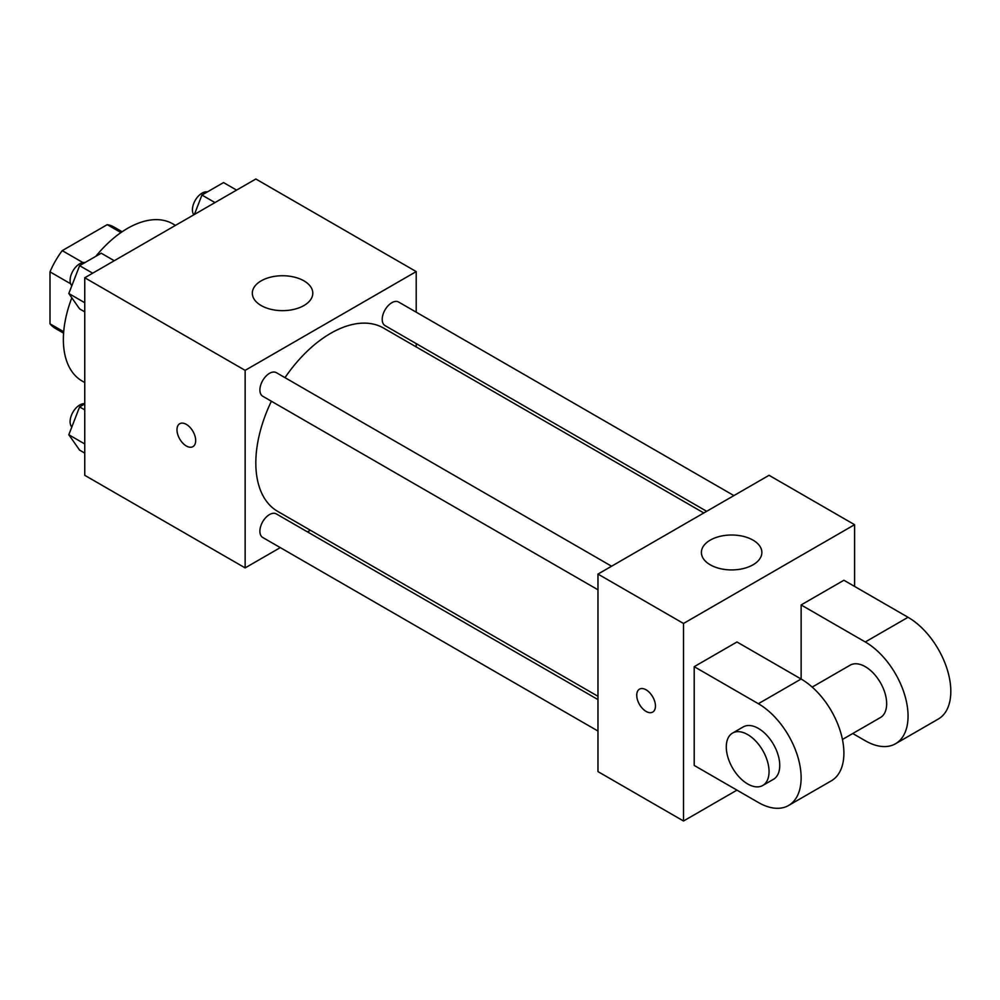 <?xml version="1.0" encoding="UTF-8"?>
<svg xmlns="http://www.w3.org/2000/svg" width="1000" height="1000" viewBox="0 0 1000 1000"><rect width="100%" height="100%" fill="white"/><g stroke="black" fill="none" stroke-linecap="round" stroke-linejoin="round"><path stroke-width="1.5" d="M82.875 262.55L62.25 250.637L107.25 224.65A58.55 33.8 120 0 1 114.025 227.062L122.137 231.75M63.7 331.725L50 323.812A58.55 33.8 120 0 0 55.475 328.475L63.587 333.162M50 323.812L50 271.85A58.55 33.8 120 0 1 62.25 250.637M70.638 283.762L50 271.85M120.95 232.562L107.25 224.65M71.838 297.812A90.725 52.387 120 0 0 63.362 339.5A90.725 52.387 120 0 0 82.15 381.037L84.75 382.525M175.475 225.387L172.887 223.888A90.725 52.387 120 0 0 95.887 256.275M280.287 547.612L245.138 567.9L84.75 475.312L84.75 277.762L255.825 179L416.213 271.588L416.213 312.175M310.363 530.25L307.5 531.9M271.388 401.238A105.85 61.112 120 0 0 255.825 462.962A105.85 61.112 120 0 0 277.75 511.413L597.975 696.3M703.825 512.962L383.6 328.088A105.85 61.112 120 0 0 284.988 377.663M416.213 343.612L416.213 346.912M245.138 567.9L245.138 370.363L416.213 271.588M733.9 495.6L398.638 302.038A13.613 7.862 120 0 0 388.15 305.675A13.613 7.862 120 0 0 382.212 319.375A13.613 7.862 120 0 0 385.025 325.6L706.688 511.312M597.975 699.6L276.312 513.9A13.613 7.862 120 0 0 265.825 517.537A13.613 7.862 120 0 0 259.887 531.237A13.613 7.862 120 0 0 262.712 537.463L597.975 731.038M597.975 589.788L262.712 396.225A13.613 7.862 -60 0 1 262.712 380.513A13.613 7.862 -60 0 1 276.312 372.65L611.587 566.225M245.138 370.363L84.75 277.762M261.175 305.55A30.238 17.463 180 0 1 252.312 293.2A30.238 17.463 180 0 1 282.562 275.738A30.238 17.463 180 0 1 312.8 293.2A30.238 17.463 180 0 1 294.125 309.325A30.238 17.463 180 0 1 261.175 305.55M195.688 440.588A13.225 7.638 60 0 1 192.938 446.637A13.225 7.638 60 0 1 179.713 439A13.225 7.638 60 0 1 179.713 423.725A13.225 7.638 60 0 1 189.913 427.262A13.225 7.638 60 0 1 195.688 440.588M192.95 446.637A13.225 7.638 60 0 1 179.725 439A13.225 7.638 60 0 1 179.713 423.725M736.975 790.138L683.512 821L597.975 771.612L597.975 574.075L769.05 475.3L854.587 524.688L854.587 586.425M84.75 311.85L79.612 308.888L68.812 293.512L79.612 265.675L101.225 253.2L114.262 260.725M84.75 302.712L68.812 293.512M92.662 273.2L79.612 265.675M85.037 262.538A13.613 7.862 120 0 0 75.175 267.7A13.613 7.862 120 0 0 70.1 280.425A13.613 7.862 120 0 0 71.812 285.763M194.4 214.462L201.938 195.05L223.538 182.575L236.588 190.1M214.975 202.575L201.938 195.05M207.362 191.912A13.613 7.862 120 0 0 197.488 197.087A13.613 7.862 120 0 0 192.425 209.8A13.613 7.862 120 0 0 193.837 214.788M84.75 453.088L79.612 450.125L68.812 434.75L79.612 406.912L84.75 403.95M84.75 443.963L68.812 434.75M84.75 409.875L79.612 406.912M84.75 403.725A13.613 7.862 120 0 0 75.025 409.125A13.613 7.862 120 0 0 70.1 421.662A13.613 7.862 120 0 0 71.812 427.013M646.1 711.425A13.225 7.638 -120 0 0 652.712 712.087A13.225 7.638 60 0 1 646.087 711.425A13.225 7.638 60 0 1 637.45 699.775A13.225 7.638 60 0 1 639.475 689.163A13.225 7.638 -120 0 0 637.463 699.775A13.225 7.638 -120 0 0 646.1 711.425M639.475 689.163A13.225 7.638 60 0 1 652.712 696.812A13.225 7.638 60 0 1 652.712 712.087M683.512 821L683.512 623.462L597.975 574.075L769.05 475.3M597.975 771.612L597.975 574.075M753.012 540.125A30.238 17.463 180 0 1 761.875 552.475A30.238 17.463 180 0 1 731.625 569.925A30.238 17.463 180 0 1 701.388 552.475A30.238 17.463 180 0 1 720.062 536.337A30.238 17.463 180 0 1 753.012 540.125M683.512 623.462L854.587 524.688M694.212 765.45L694.212 666.675L758.363 703.713A60.487 34.925 60 0 1 797.875 757.013A60.487 34.925 60 0 1 788.6 805.475A60.487 34.925 60 0 1 758.363 802.487L694.212 765.45M788.6 805.475L831.375 780.788A60.487 34.925 -120 0 0 840.65 732.325A60.487 34.925 -120 0 0 801.125 679.025L736.975 641.975L694.212 666.675M758.363 703.713L801.125 679.025L801.125 604.938L843.9 580.25L908.05 617.288A60.487 34.925 60 0 1 947.562 670.588A60.487 34.925 60 0 1 938.3 719.05L895.525 743.75A60.487 34.925 60 0 1 865.288 740.75L852.763 733.525M812.2 687.087L850.163 665.175A30.238 17.463 60 0 1 873.462 673.275A30.238 17.463 60 0 1 886.663 703.713A30.238 17.463 60 0 1 880.4 717.562L842.438 739.475M908.05 617.288L865.288 641.975L801.125 604.938M865.288 641.975A60.487 34.925 60 0 1 904.8 695.275A60.487 34.925 60 0 1 895.525 743.75M732.55 733.075L743.238 726.912A30.238 17.463 60 0 1 766.55 735.013A30.238 17.463 60 0 1 779.75 765.45A30.238 17.463 60 0 1 773.487 779.287L762.788 785.462A30.238 17.463 60 0 1 732.55 768A30.238 17.463 60 0 1 732.55 733.075A30.238 17.463 60 0 1 755.85 741.188A30.238 17.463 60 0 1 769.05 771.612A30.238 17.463 60 0 1 762.788 785.462"/></g></svg>
